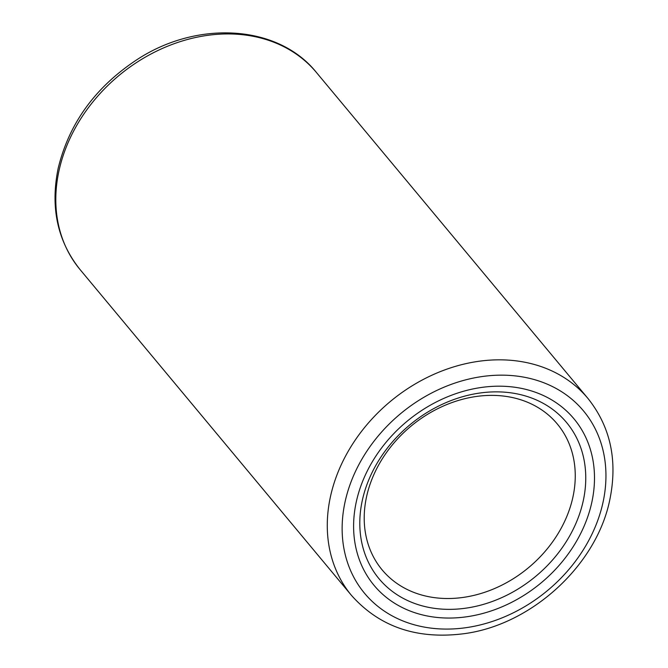 <?xml version="1.0" encoding="UTF-8"?>
<svg xmlns="http://www.w3.org/2000/svg" width="668" height="668" viewBox="0 0 668 668"><rect width="100%" height="100%" fill="white"/><g stroke="black" fill="none" stroke-linecap="round" stroke-linejoin="round"><path stroke-width="1" d="M572.868 497.326A113.986 91.975 -39.8 0 1 489.594 590.545A113.986 91.975 -39.8 0 1 382.154 569.896A113.986 91.975 -39.8 0 1 366.598 496.566A113.986 91.975 -39.8 0 1 449.881 403.347A113.986 91.975 -39.8 0 1 557.312 423.996A113.986 91.975 -39.8 0 1 572.868 497.326M583.206 501.008A122.044 98.48 -39.8 0 1 448.871 609.358A122.044 98.48 -39.8 0 1 362.357 500.198A122.044 98.48 -39.8 0 1 496.691 391.857A122.044 98.48 -39.8 0 1 583.206 501.008M356.328 501.685A130.101 104.985 -39.8 0 1 499.53 386.188A130.101 104.985 -39.8 0 1 591.764 502.553A130.101 104.985 -39.8 0 1 448.554 618.05A130.101 104.985 -39.8 0 1 356.328 501.685M345.122 501.643A142.476 114.971 -39.8 0 1 501.96 375.157A142.476 114.971 -39.8 0 1 602.962 502.595A142.476 114.971 -39.8 0 1 446.132 629.081A142.476 114.971 -39.8 0 1 345.122 501.643M587.965 398.462C610.577 426.902 617.85 460.703 609.784 499.864C596.582 565.245 531.644 624.797 464.16 633.673C417.149 639.727 379.599 626.985 351.502 595.43A153.874 124.164 -39.8 0 1 330.501 496.433A153.874 124.164 -39.8 0 1 442.934 370.59A153.874 124.164 -39.8 0 1 587.965 398.462L316.498 72.57C278.097 24.415 196.851 19.831 136.222 60.162C95.09 87.533 69.088 123.522 58.216 168.136C50.15 207.297 57.423 241.098 80.035 269.538A153.874 124.164 -39.8 0 1 59.035 170.54A153.874 124.164 -39.8 0 1 171.459 44.698A153.874 124.164 -39.8 0 1 316.498 72.57M351.502 595.43L80.035 269.538"/></g></svg>
